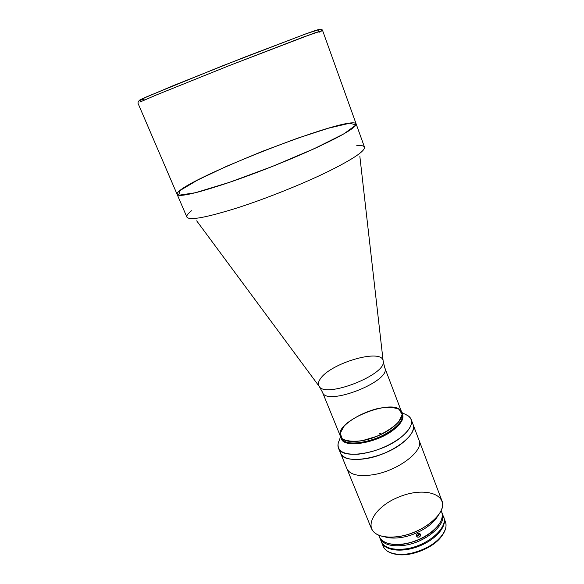 <?xml version="1.0" encoding="UTF-8"?>
<svg xmlns="http://www.w3.org/2000/svg" width="584" height="584" viewBox="0 0 584 584"><rect width="100%" height="100%" fill="white"/><g stroke="black" fill="none" stroke-linecap="round" stroke-linejoin="round"><path stroke-width="0.88" d="M196.677 220.832L319.039 386.177C324.74 399.062 387.761 374.234 383.141 360.927C387.761 374.234 324.74 399.062 319.039 386.177C317.893 384.33 318.236 382.031 320.061 379.279C329.507 363.401 381.958 347.83 383.141 360.927L359.868 156.548M401.982 413.122C407.72 420.911 384.871 438.423 363.073 442.161C384.089 438.54 406.552 421.955 402.325 413.852C403.661 417.94 400.872 422.816 393.959 428.488C377.483 442.219 343.64 447.957 341.1 437.971L340.494 436.482C342.881 442.935 359.342 443.249 375.95 436.657C392.587 430.152 404.413 418.699 401.755 412.348C405.968 420.414 383.484 436.985 362.452 440.621L376.716 436.35C386.177 431.999 393.55 427.116 398.843 421.684L402.113 414.472L399.157 409.333C394.28 407.282 387.521 406.924 378.87 408.267C365.365 411.45 351.875 418.341 344.195 426.057L340.187 433.226L342.202 438.759C346.633 441.212 353.386 441.832 362.452 440.621C350.269 442.65 342.954 441.263 340.494 436.482L322.507 392.295C326.12 406.909 392.098 380.921 384.776 367.767C392.098 380.921 326.12 406.909 322.507 392.295L319.331 386.579M191.508 210.751C187.909 213.583 186.362 215.693 186.873 217.073C189.267 220.81 206.714 217.54 239.214 207.269C206.714 217.54 189.267 220.81 186.873 217.073L177.164 194.457L179.916 195.384C183.734 195.217 189.625 194.143 197.604 192.172C215.138 187.501 241.951 178.368 269.896 167.425C297.796 156.366 323.631 144.766 339.64 136.225C346.823 132.225 351.86 128.984 354.765 126.509L356.152 123.954C356.627 127.027 343.896 134.7 317.959 146.964C292.569 158.768 257.347 172.842 229.052 182.485L272.305 166.469L314.148 148.723L344.049 133.78L356.036 124.896L349.663 123.231L328.339 128.225L297.132 138.35L261.442 151.716L226.57 166.309L197.75 179.982L180.215 190.406L178.587 195.26L195.421 192.735L229.052 182.485C196.479 193.333 179.178 197.326 177.164 194.457L137.963 103.178C138.021 101.309 139.525 99.835 142.459 98.754L172.017 86.14L245.083 56.976L306.111 33.784L319.776 29.383C321.879 29.572 322.806 29.93 322.572 30.463L303.33 37.069L229.716 65.43L156.541 94.893L139.919 102.076L156.541 94.893L229.716 65.43L313.951 33.186L322.572 30.463L318.981 32.324M318.251 30.288L319.886 29.2L315.805 30.353L305.848 33.85L221.737 66.138L146.248 96.959L139.956 99.879L139.503 100.514L144.489 98.981M373.118 474.734C398.098 470.886 424.349 450.629 419.049 440.314C424.349 450.629 398.098 470.886 373.118 474.734C358.722 476.836 349.984 474.836 346.918 468.726C349.984 474.836 358.722 476.836 373.118 474.734M366.628 458.535C352.196 460.776 343.487 458.966 340.508 453.082L340.508 453.082C343.633 465.317 384.016 458.798 403.413 442.176C411.486 435.365 414.706 429.474 413.07 424.495L413.07 424.502C418.232 434.423 391.681 454.447 366.628 458.535M239.214 207.269C267.414 198.078 302.308 184.077 327.317 171.93C352.846 159.264 365.234 150.993 364.474 147.117C365.234 150.993 352.846 159.264 327.317 171.93C302.308 184.077 267.414 198.078 239.214 207.269M177.164 194.457C172.806 183.77 352.043 113.165 356.152 123.954L322.572 30.463M356.766 145.65C361.335 145.27 363.905 145.759 364.474 147.117L356.152 123.954M405.646 414.516C408.471 415.64 410.304 417.275 411.151 419.429C412.771 424.342 409.523 430.189 401.412 436.971C381.929 453.52 341.516 460.163 338.45 448.067C337.603 445.913 337.829 443.468 339.129 440.723M340.574 436.664L338.187 443.358C337.092 451.301 343.896 454.907 358.598 454.169C374.512 452.147 388.776 446.417 401.412 436.971C412.078 427.722 414.319 420.662 408.136 415.801L401.829 412.538M340.852 437.197C342.742 442.599 350.152 444.249 363.073 442.161C350.889 444.168 343.567 442.774 341.1 437.971L341.406 438.715C343.954 448.724 377.79 443 394.251 429.262C401.164 423.582 403.953 418.699 402.617 414.603L402.456 414.231C404.135 418.363 401.398 423.371 394.251 429.262C377.505 443.249 343.093 448.782 341.268 438.336M380.454 433.584L379.25 433.664M340.494 436.482C333.077 420.998 396.624 395.967 401.755 412.348L384.776 367.767L383.199 361.416M338.45 448.067L371.439 528.571C374.848 535.535 383.673 538.222 397.93 536.645C422.634 533.703 447.738 512.591 441.935 500.809L411.151 419.429M397.93 536.645C390.601 537.63 384.469 537.244 379.534 535.484C361.321 528.921 374.432 506.248 399.602 496.714C424.517 486.516 449.57 494.159 440.723 511.38C435.438 522.512 415.582 534.375 397.93 536.645M400.325 537.601C415.677 535.63 432.926 525.483 437.942 515.687C432.926 525.483 415.677 535.63 400.325 537.601C394.105 538.441 388.834 538.156 384.506 536.74C388.834 538.156 394.105 538.441 400.325 537.601M441.059 510.693C442.833 513.862 442.65 517.577 440.511 521.833C435.686 531.769 418.356 542.091 402.894 544.025C396.551 544.857 391.192 544.514 386.82 542.981C382.352 541.324 379.688 538.733 378.826 535.207M389.74 543.806C393.645 544.762 398.193 544.901 403.369 544.208C419.4 541.295 431.255 534.696 438.934 524.425C431.255 534.696 419.4 541.295 403.369 544.208C398.193 544.901 393.645 544.762 389.74 543.806C393.645 544.762 398.193 544.901 403.369 544.208C419.4 541.295 431.255 534.696 438.934 524.425M416.501 536.127L417.786 537.207L419.181 537.061L420.254 536.097L420.356 534.141L418.713 533.243L417.37 533.703L416.494 534.827L416.501 536.127L416.494 534.827L417.37 533.703L418.713 533.243L419.954 533.652L420.516 535.44L419.181 537.061L417.786 537.207L416.501 536.127M378.68 535.148L379.257 536.565C382.345 542.886 390.229 545.376 402.894 544.025C424.772 541.514 446.899 522.687 441.665 511.978L441.124 510.555M442.679 515.176C450.739 525.52 428.181 546.42 404.887 548.996C390.857 550.34 382.797 547.208 380.695 539.594L381.228 541.39C384.338 547.777 392.229 550.311 404.887 548.996C426.736 546.551 448.789 527.659 443.519 516.855L442.197 513.372C447.439 524.111 425.334 542.952 403.464 545.449C390.798 546.792 382.914 544.288 379.819 537.944L379.564 537.244C382.286 544.069 390.251 546.806 403.464 545.449C425.904 542.901 448.242 523.264 441.898 512.686M419.005 533.572L418.093 534.031M381.403 541.799C384.265 550.639 401.923 553.004 419.086 546.171C436.299 539.463 447.599 525.688 443.665 517.271L443.833 517.679C447.286 526.126 435.993 539.579 419.086 546.171C402.223 552.88 384.79 550.741 381.556 542.207L381.403 541.799M442.256 535.192C434.846 547.807 408.676 558.114 394.653 553.939C408.676 558.114 434.846 547.807 442.256 535.192M444.373 519.848C446.658 523.293 446.585 527.418 444.139 532.214C437.379 546.668 406.048 559.012 391.244 553.048C386.185 551.208 383.316 548.245 382.644 544.164M381.556 542.207L383.235 546.332C386.499 554.931 403.931 557.136 420.765 550.435C437.642 543.85 448.892 530.352 445.417 521.841L443.833 517.679M416.377 535.579C418.268 536.119 419.356 535.411 419.655 533.455M418.823 533.243L418.589 534.813L417.173 535.265L416.56 534.674M416.669 534.462L417.173 535.265L418.589 534.813L417.743 533.484M402.617 414.603L401.755 412.348M381.228 541.39L379.819 537.944"/></g></svg>
